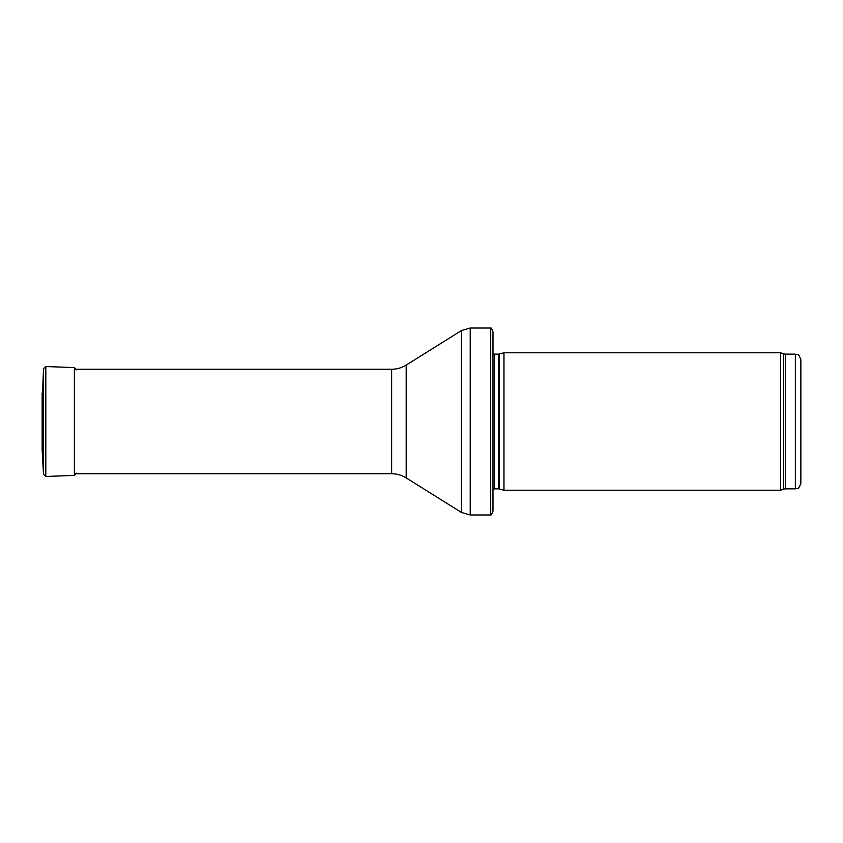 <?xml version="1.0" encoding="UTF-8"?>
<svg xmlns="http://www.w3.org/2000/svg" width="843" height="843" viewBox="0 0 843 843"><rect width="100%" height="100%" fill="white"/><g stroke="black" fill="none" stroke-linecap="round" stroke-linejoin="round"><path stroke-width="1.26" d="M800.85 421.5L800.85 359.645C798.036 351.889 797.025 355.325 795.349 354.155L795.349 488.845C797.025 487.675 798.036 491.111 800.85 483.355L800.85 421.5M780.576 421.5L780.576 490.226L503.966 490.226L503.966 352.774L780.576 352.774L780.576 421.5M492.976 347.284L492.976 495.716M490.7 328.032C490.984 327.463 491.743 328.749 492.976 331.889L492.976 511.111C491.743 514.251 490.984 515.537 490.7 514.968L470.215 514.968L470.215 328.032L490.7 328.032L490.7 514.968M42.635 451.469L42.635 391.531L42.15 450.088L43.52 474.377L43.52 368.623L42.635 391.531M795.349 354.155L785.328 354.155L785.328 488.845L795.349 488.845M785.328 354.155L783.442 353.818L783.442 489.182L785.328 488.845M499.119 488.919L498.55 488.845L498.55 354.155L499.119 354.081L499.119 488.919L503.966 490.226M498.55 354.155L494.535 354.155L494.535 488.845L492.976 489.498M406.189 365.093L406.189 477.907C401.732 475.146 396.874 473.755 391.626 473.734L391.626 369.266C396.874 369.245 401.732 367.854 406.189 365.093L461.469 330.54L461.469 512.46L470.215 514.968M43.52 368.623L45.807 366.526L45.807 476.474L43.52 474.377M45.807 366.526L74.374 367.611L74.374 475.389L76.492 473.197M42.15 392.912L42.15 450.088M783.442 353.818L780.576 352.774M783.442 489.182L780.576 490.226M499.119 354.081L503.966 352.774M498.55 488.845L494.535 488.845M494.535 354.155L492.976 353.502M461.469 330.54L470.215 328.032M406.189 477.907L461.469 512.46M391.626 369.266L74.374 369.266M391.626 473.734L74.374 473.734M45.807 476.474L74.374 475.389M74.374 367.611L76.492 369.803"/></g></svg>
